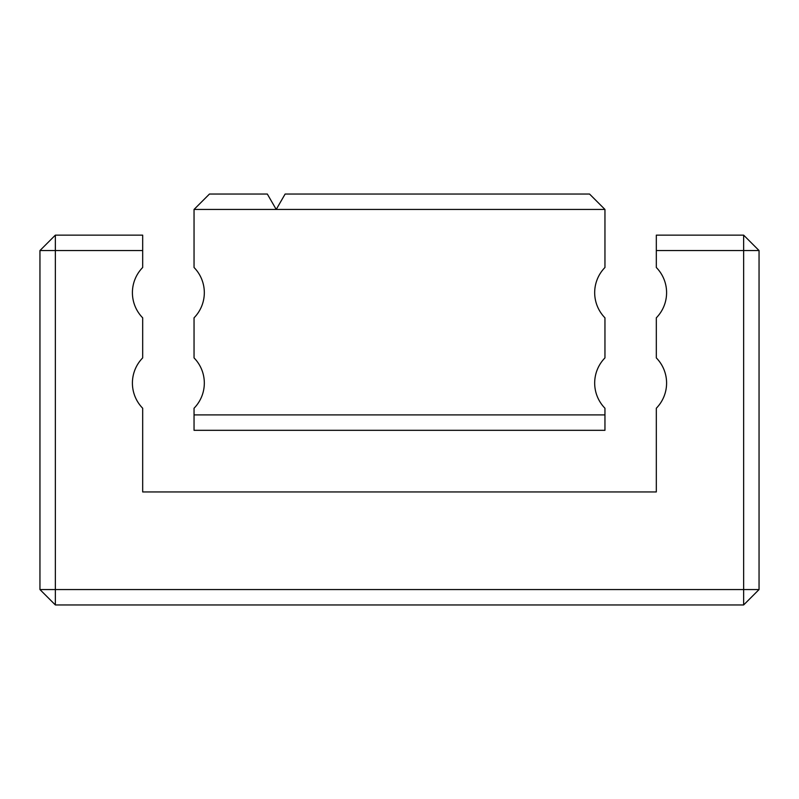 <?xml version="1.0" encoding="UTF-8"?>
<svg xmlns="http://www.w3.org/2000/svg" width="799" height="799" viewBox="0 0 799 799"><rect width="100%" height="100%" fill="white"/><g stroke="black" fill="none" stroke-linecap="round" stroke-linejoin="round"><path stroke-width="1.2" d="M743.639 235.136L743.639 589.552L55.361 589.552L55.361 235.136L142.681 235.136L142.681 267.495A35.955 35.955 0 0 0 142.681 317.822L142.681 357.902A35.955 35.955 0 0 0 142.681 408.229L142.681 491.954L656.319 491.954L656.319 408.229A35.955 35.955 0 0 0 656.319 357.902L656.319 317.822A35.955 35.955 0 0 0 656.319 267.495L656.319 250.546L759.05 250.546L743.639 235.136L656.319 235.136L656.319 250.546M55.361 235.136L39.95 250.546L142.681 250.546M39.95 589.552L55.361 604.953L55.361 589.552L39.95 589.552L39.95 250.546M55.361 604.953L743.639 604.953L759.05 589.552L759.05 250.546M759.05 589.552L743.639 589.552L743.639 604.953M194.047 209.448L194.047 267.495A35.955 35.955 0 0 1 194.047 317.822L194.047 357.902A35.955 35.955 0 0 1 194.047 408.229L194.047 414.911L604.953 414.911L604.953 408.229A35.955 35.955 0 0 1 604.953 357.902L604.953 317.822A35.955 35.955 0 0 1 604.953 267.495L604.953 209.448L276.224 209.448L267.325 194.047L209.448 194.047L194.047 209.448L276.224 209.448L285.123 194.047L589.552 194.047L604.953 209.448M604.953 414.911L604.953 430.321L194.047 430.321L194.047 414.911"/></g></svg>
